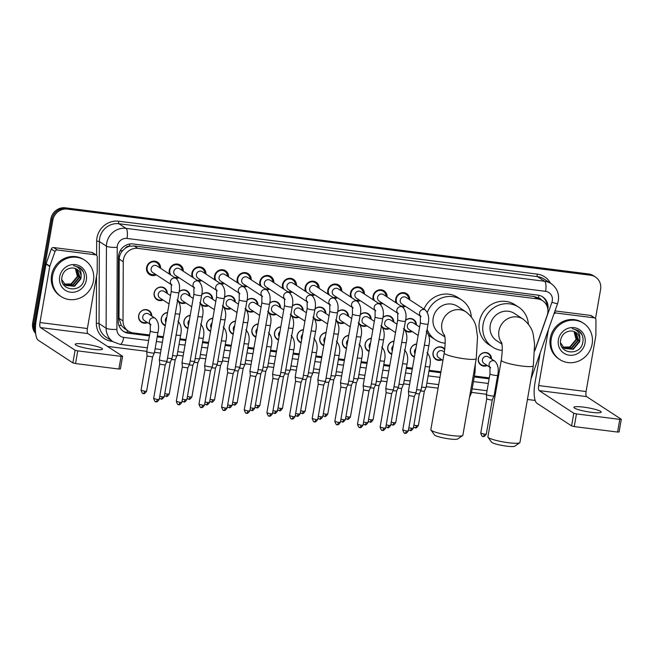 <?xml version="1.0" encoding="UTF-8"?>
<svg xmlns="http://www.w3.org/2000/svg" width="654" height="654" viewBox="0 0 654 654"><rect width="100%" height="100%" fill="white"/><g stroke="black" fill="none" stroke-linecap="round" stroke-linejoin="round"><path stroke-width="0.98" d="M147.559 322.618A6.932 6.515 -56.8 0 1 141.387 322.209A6.932 6.515 -56.8 0 1 138.648 315.571A6.932 6.515 -56.8 0 1 148.981 310.593A6.932 6.515 -56.8 0 1 151.834 316.086M165.266 325.684A6.932 6.515 -56.8 0 1 164.031 325.071A6.932 6.515 -56.8 0 1 161.293 318.433A6.932 6.515 -56.8 0 1 167.571 312.481M187.911 328.545A6.932 6.515 -56.8 0 1 186.684 327.932A6.932 6.515 -56.8 0 1 183.938 321.294A6.932 6.515 -56.8 0 1 190.216 315.342M210.555 331.414A6.932 6.515 -56.8 0 1 209.329 330.793A6.932 6.515 -56.8 0 1 206.582 324.163A6.932 6.515 -56.8 0 1 212.861 318.204M233.2 334.276A6.932 6.515 -56.8 0 1 231.974 333.654A6.932 6.515 -56.8 0 1 229.227 327.025A6.932 6.515 -56.8 0 1 235.505 321.065M255.845 337.137A6.932 6.515 -56.8 0 1 254.619 336.516A6.932 6.515 -56.8 0 1 251.872 329.886A6.932 6.515 -56.8 0 1 258.15 323.926M278.498 339.998A6.932 6.515 -56.8 0 1 277.263 339.377A6.932 6.515 -56.8 0 1 274.517 332.747A6.932 6.515 -56.8 0 1 280.803 326.787M301.142 342.859A6.932 6.515 -56.8 0 1 299.908 342.238A6.932 6.515 -56.8 0 1 297.169 335.608A6.932 6.515 -56.8 0 1 303.448 329.649M323.787 345.721A6.932 6.515 -56.8 0 1 322.553 345.099A6.932 6.515 -56.8 0 1 319.814 338.47A6.932 6.515 -56.8 0 1 326.093 332.51M346.432 348.582A6.932 6.515 -56.8 0 1 345.206 347.961A6.932 6.515 -56.8 0 1 342.459 341.331A6.932 6.515 -56.8 0 1 348.737 335.371M369.077 351.443A6.932 6.515 -56.8 0 1 367.85 350.822A6.932 6.515 -56.8 0 1 365.104 344.192A6.932 6.515 -56.8 0 1 371.382 338.232M391.721 354.304A6.932 6.515 -56.8 0 1 390.495 353.683A6.932 6.515 -56.8 0 1 387.748 347.053A6.932 6.515 -56.8 0 1 394.027 341.102M414.366 357.166A6.932 6.515 -56.8 0 1 413.14 356.544A6.932 6.515 -56.8 0 1 410.393 349.915A6.932 6.515 -56.8 0 1 416.672 343.963M441.957 359.823A6.932 6.515 -56.8 0 1 435.785 359.406A6.932 6.515 -56.8 0 1 433.038 352.776A6.932 6.515 -56.8 0 1 443.379 347.797A6.932 6.515 -56.8 0 1 444.785 349.064M487.246 365.545A6.932 6.515 -56.8 0 1 481.074 365.136A6.932 6.515 -56.8 0 1 478.336 358.498A6.932 6.515 -56.8 0 1 488.669 353.52A6.932 6.515 -56.8 0 1 491.522 359.013M500.874 362.569A6.932 6.515 -56.8 0 1 500.98 361.36A6.932 6.515 -56.8 0 1 501.291 360.182M163.075 300.039A6.932 6.515 -56.8 0 1 156.903 299.63A6.932 6.515 -56.8 0 1 154.156 292.992A6.932 6.515 -56.8 0 1 164.497 288.013A6.932 6.515 -56.8 0 1 167.342 293.507M185.72 302.9A6.932 6.515 -56.8 0 1 179.548 302.491A6.932 6.515 -56.8 0 1 179.032 302.115M208.364 305.761A6.932 6.515 -56.8 0 1 202.192 305.353A6.932 6.515 -56.8 0 1 201.677 304.977M231.009 308.623A6.932 6.515 -56.8 0 1 224.837 308.214A6.932 6.515 -56.8 0 1 224.33 307.838M253.654 311.484A6.932 6.515 -56.8 0 1 247.49 311.075A6.932 6.515 -56.8 0 1 246.975 310.699M276.307 314.345A6.932 6.515 -56.8 0 1 270.135 313.936A6.932 6.515 -56.8 0 1 269.62 313.56M298.952 317.206A6.932 6.515 -56.8 0 1 292.779 316.798A6.932 6.515 -56.8 0 1 292.264 316.422M321.596 320.068A6.932 6.515 -56.8 0 1 315.424 319.659A6.932 6.515 -56.8 0 1 314.909 319.283M344.241 322.929A6.932 6.515 -56.8 0 1 338.069 322.52A6.932 6.515 -56.8 0 1 337.554 322.144M366.886 325.79A6.932 6.515 -56.8 0 1 360.714 325.381A6.932 6.515 -56.8 0 1 360.199 325.005M389.531 328.651A6.932 6.515 -56.8 0 1 383.358 328.243A6.932 6.515 -56.8 0 1 382.852 327.867M412.175 331.513A6.932 6.515 -56.8 0 1 406.011 331.104A6.932 6.515 -56.8 0 1 405.496 330.728M156.355 274.868A7.382 6.932 -56.8 0 1 149.529 274.557A7.382 6.932 -56.8 0 1 146.61 267.502A7.382 6.932 -56.8 0 1 157.606 262.205A7.382 6.932 -56.8 0 1 160.631 268.336M179 277.729A7.382 6.932 -56.8 0 1 176.147 278.481M169.607 274.206A7.382 6.932 -56.8 0 1 169.255 270.364A7.382 6.932 -56.8 0 1 180.251 265.066A7.382 6.932 -56.8 0 1 183.275 271.197M201.645 280.591A7.382 6.932 -56.8 0 1 198.791 281.343M192.251 277.067A7.382 6.932 -56.8 0 1 191.9 273.225A7.382 6.932 -56.8 0 1 202.895 267.927A7.382 6.932 -56.8 0 1 205.92 274.059M224.297 283.452A7.382 6.932 -56.8 0 1 221.436 284.204M214.896 279.928A7.382 6.932 -56.8 0 1 214.545 276.086A7.382 6.932 -56.8 0 1 225.54 270.789A7.382 6.932 -56.8 0 1 228.565 276.92M246.942 286.313A7.382 6.932 -56.8 0 1 244.081 287.065M237.541 282.79A7.382 6.932 -56.8 0 1 237.189 278.947A7.382 6.932 -56.8 0 1 248.185 273.65A7.382 6.932 -56.8 0 1 251.21 279.781M269.587 289.174A7.382 6.932 -56.8 0 1 266.726 289.926M260.186 285.651A7.382 6.932 -56.8 0 1 259.834 281.809A7.382 6.932 -56.8 0 1 270.83 276.511A7.382 6.932 -56.8 0 1 273.854 282.642M292.232 292.036A7.382 6.932 -56.8 0 1 289.379 292.788M282.839 288.512A7.382 6.932 -56.8 0 1 282.487 284.67A7.382 6.932 -56.8 0 1 293.483 279.372A7.382 6.932 -56.8 0 1 296.499 285.504M314.876 294.897A7.382 6.932 -56.8 0 1 312.023 295.657M305.483 291.382A7.382 6.932 -56.8 0 1 305.132 287.531A7.382 6.932 -56.8 0 1 316.127 282.234A7.382 6.932 -56.8 0 1 319.152 288.365M337.521 297.758A7.382 6.932 -56.8 0 1 334.668 298.518M328.128 294.243A7.382 6.932 -56.8 0 1 327.777 290.392A7.382 6.932 -56.8 0 1 338.772 285.103A7.382 6.932 -56.8 0 1 341.797 291.226M360.166 300.619A7.382 6.932 -56.8 0 1 357.313 301.38M350.773 297.104A7.382 6.932 -56.8 0 1 350.421 293.254A7.382 6.932 -56.8 0 1 361.417 287.964A7.382 6.932 -56.8 0 1 364.442 294.096M382.819 303.489A7.382 6.932 -56.8 0 1 379.958 304.241M373.418 299.965A7.382 6.932 -56.8 0 1 373.066 296.123A7.382 6.932 -56.8 0 1 384.062 290.826A7.382 6.932 -56.8 0 1 387.086 296.957M405.464 306.35A7.382 6.932 -56.8 0 1 402.602 307.102M396.062 302.827A7.382 6.932 -56.8 0 1 395.711 298.984A7.382 6.932 -56.8 0 1 406.706 293.687A7.382 6.932 -56.8 0 1 409.731 299.818M534.768 350.503L547.169 315.318A13.006 12.222 123.2 0 0 547.741 313.135A13.006 12.222 123.2 0 0 542.599 300.701A13.006 12.222 123.2 0 0 537.694 298.911L137.929 248.389A13.006 12.222 123.2 0 0 123.254 261.747L123.017 320.901A13.006 12.222 123.2 0 0 128.364 331.112A13.006 12.222 123.2 0 0 133.269 332.911L149.594 334.971M125.225 248.324A13.006 12.222 -56.8 0 1 129.655 246.247L129.435 246.215A4.333 4.071 123.2 0 0 125.225 248.324L122.576 250.744C120.426 253.163 119.306 255.951 119.216 259.107L118.987 318.269L121.325 325.463L124.636 328.676L128.364 331.112M541.357 299.892A4.333 4.071 123.2 0 0 538.438 297.905L538.226 297.872A13.006 12.222 -56.8 0 1 538.871 298.273L542.599 300.701M538.226 297.872L533.958 296.466L134.193 245.953L129.655 246.247M157.344 335.952L163.345 336.712M179.989 338.813L185.989 339.573M202.642 341.674L208.634 342.434M225.287 344.535L231.279 345.296M247.931 347.397L253.924 348.157M270.576 350.266L276.568 351.018M293.221 353.127L299.213 353.879M315.866 355.989L321.866 356.741M338.51 358.85L344.511 359.602M361.163 361.711L367.156 362.463M383.808 364.572L389.8 365.333M406.453 367.434L412.445 368.194M429.098 370.295L440.943 371.791M474.387 376.017L489.282 377.898M497.032 378.879L498.005 379.001M405.562 320.305A6.932 6.515 -56.8 0 1 413.598 319.495A6.932 6.515 -56.8 0 1 416.451 324.989M382.917 317.443A6.932 6.515 -56.8 0 1 390.953 316.634A6.932 6.515 -56.8 0 1 393.806 322.12M360.272 314.582A6.932 6.515 -56.8 0 1 368.308 313.773A6.932 6.515 -56.8 0 1 371.153 319.258M337.627 311.721A6.932 6.515 -56.8 0 1 345.664 310.912A6.932 6.515 -56.8 0 1 348.508 316.397M314.983 308.86A6.932 6.515 -56.8 0 1 323.019 308.05A6.932 6.515 -56.8 0 1 325.864 313.536M292.338 305.998A6.932 6.515 -56.8 0 1 300.366 305.189A6.932 6.515 -56.8 0 1 303.219 310.675M269.693 303.137A6.932 6.515 -56.8 0 1 277.721 302.328A6.932 6.515 -56.8 0 1 280.574 307.813M247.04 300.276A6.932 6.515 -56.8 0 1 255.076 299.467A6.932 6.515 -56.8 0 1 257.929 304.952M224.396 297.415A6.932 6.515 -56.8 0 1 232.432 296.605A6.932 6.515 -56.8 0 1 235.285 302.091M201.751 294.553A6.932 6.515 -56.8 0 1 209.787 293.736A6.932 6.515 -56.8 0 1 212.632 299.23M179.106 291.692A6.932 6.515 -56.8 0 1 187.142 290.875A6.932 6.515 -56.8 0 1 189.987 296.368M35.488 331.455A13.006 12.222 -56.8 0 1 34.687 324.229L52.835 220.243L51.838 219.597A13.006 12.222 -56.8 0 1 66.316 208.463L589.548 274.582A13.006 12.222 -56.8 0 1 594.445 276.38A13.006 12.222 -56.8 0 0 589.548 274.582L66.316 208.463A13.006 12.222 -56.8 0 0 51.838 219.597L33.689 323.583L51.838 219.597L50.849 218.943A13.006 12.222 -56.8 0 1 65.326 207.817L588.551 273.936A13.006 12.222 -56.8 0 1 593.456 275.726L595.442 277.026A13.006 12.222 -56.8 0 1 600.585 289.46L595.508 318.547M35.586 332.812A13.006 12.222 -56.8 0 1 33.689 323.583A13.006 12.222 -56.8 0 0 35.586 332.812M35.659 333.515A13.006 12.222 -56.8 0 1 32.7 322.929L50.849 218.943M547.856 309.424A13.006 12.222 123.2 0 0 547.872 309.342A13.006 12.222 123.2 0 0 542.73 296.908A13.006 12.222 123.2 0 0 537.825 295.109L133.146 243.967A13.006 12.222 123.2 0 0 118.472 257.324L118.219 321.237A13.006 12.222 123.2 0 0 123.565 331.447A13.006 12.222 123.2 0 0 128.47 333.238L149.439 335.886M542.223 296.589A13.006 12.222 -56.8 0 1 547.079 306.252M52.835 220.243A13.006 12.222 -56.8 0 1 67.313 209.108L590.537 275.236A13.006 12.222 -56.8 0 1 595.442 277.026M535.168 400.436L527.443 399.463M495.143 395.376L494.179 395.261M486.429 394.28L471.534 392.392M438.082 388.165L426.236 386.669M409.584 384.568L403.592 383.808M386.939 381.707L380.947 380.947M364.294 378.846L358.302 378.086M341.65 375.985L335.657 375.224M319.005 373.123L313.013 372.363M296.36 370.262L290.368 369.502M273.715 367.393L267.715 366.641M251.062 364.531L245.07 363.779M228.418 361.67L222.425 360.918M205.773 358.809L199.781 358.057M183.128 355.948L177.136 355.196M160.483 353.086L154.491 352.334M146.741 351.353L107.493 346.391M157.189 336.867L163.181 337.627M179.834 339.728L185.826 340.489M202.478 342.59L208.471 343.35M225.123 345.451L231.115 346.211M247.768 348.32L253.768 349.072M270.413 351.182L276.413 351.934M293.066 354.043L299.058 354.795M315.71 356.904L321.703 357.656M338.355 359.765L344.347 360.517M361 362.627L366.992 363.387M383.645 365.488L389.637 366.248M406.289 368.349L412.29 369.109M428.934 371.21L440.78 372.706M474.232 376.933L489.127 378.813M496.876 379.794L497.841 379.917M149.529 335.379L127.473 332.592A13.006 12.222 -56.8 0 1 123.075 331.104M497.931 379.41L496.966 379.287M489.217 378.306L474.322 376.426M440.87 372.191L429.024 370.695M412.372 368.594L406.379 367.834M389.727 365.733L383.734 364.973M367.082 362.872L361.09 362.112M344.437 360.011L338.445 359.25M321.793 357.149L315.8 356.389M299.148 354.288L293.156 353.528M276.503 351.427L270.503 350.667M253.85 348.566L247.858 347.805M231.205 345.696L225.213 344.944M208.561 342.835L202.568 342.083M185.916 339.974L179.924 339.222M163.271 337.112L157.279 336.36M551.265 338.854A21.672 20.372 -56.8 0 1 583.564 323.297A21.672 20.372 -56.8 0 1 592.14 344.02A21.672 20.372 -56.8 0 1 559.84 359.586A21.672 20.372 -56.8 0 1 551.265 338.854M559.84 359.586L558.851 358.932A21.672 20.372 -56.8 0 1 550.267 338.208A21.672 20.372 -56.8 0 1 582.575 322.651L583.564 323.297M585.028 343.121A14.135 13.284 -56.8 0 1 569.299 355.22A14.135 13.284 -56.8 0 1 558.377 339.753A14.135 13.284 -56.8 0 1 574.106 327.662A14.135 13.284 -56.8 0 1 585.028 343.121M560.74 339.508C557.388 354.051 580.539 356.683 582.747 342.557C583.548 338.747 582.82 335.388 580.58 332.461L578.308 330.491L572.168 328.635C577.727 329.902 580.278 333.466 579.82 339.336A9.794 9.205 -56.8 0 0 575.822 332.428A9.794 9.205 -56.8 0 0 569.896 331.071C565.105 331.782 562.056 334.595 560.74 339.508M564.337 348.329L572.92 349.015L579.24 341.494L575.733 332.371M560.56 342.819L564.533 348.459L573.313 349.277L579.64 341.756L579.82 339.336M563.593 347.756L571.343 347.985L577.67 340.464L574.899 331.905M563.773 347.903L571.735 348.247L578.062 340.726L575.111 332.011M562.898 347.094L569.765 346.955L576.092 339.434L574.008 331.521M563.069 347.266L570.157 347.217L576.485 339.696L574.237 331.611M582.101 334.979L578.226 330.442M591.518 412.322A13.873 1.978 9.9 0 0 601.214 412.11A13.873 1.978 9.9 0 0 583.572 407.131A13.873 1.978 9.9 0 0 573.885 407.344A13.873 1.978 9.9 0 0 591.518 412.322M554.592 312.072L556.023 313.013L594.249 317.844L590.521 315.408A2.166 2.036 -56.8 0 1 591.339 315.71L595.066 318.146A2.166 2.036 123.2 0 0 594.249 317.844M555.001 310.92L590.521 315.408M540.237 352.776L534.939 383.13A17.339 5.395 -82.8 0 0 536.95 403.281L571.58 425.918L573.795 413.238L539.166 390.601A4.333 1.349 97.2 0 1 538.667 385.558L548.436 329.526M618.995 431.91L617.572 432.057L619.788 419.377L621.21 419.23L586.589 396.594A4.333 1.349 97.2 0 1 586.082 391.55L595.859 335.518A2.166 2.036 123.2 0 0 595.892 335.15L595.957 319.847A2.166 2.036 123.2 0 0 595.066 318.146M573.795 413.238L576.452 413.9L574.245 426.588L617.572 432.057M574.245 426.588L571.58 425.918M576.452 413.9L619.788 419.377M556.023 313.013A2.166 2.036 123.2 0 0 553.84 314.198M52.565 275.833A21.672 20.372 -56.8 0 1 84.865 260.276A21.672 20.372 -56.8 0 1 93.44 280.999A21.672 20.372 -56.8 0 1 61.141 296.564A21.672 20.372 -56.8 0 1 52.565 275.833M61.141 296.564L60.143 295.91A21.672 20.372 -56.8 0 1 51.568 275.187A21.672 20.372 -56.8 0 1 83.867 259.63L84.865 260.276M86.328 280.1A14.135 13.284 -56.8 0 1 70.599 292.199A14.135 13.284 -56.8 0 1 59.678 276.732A14.135 13.284 -56.8 0 1 75.406 264.641A14.135 13.284 -56.8 0 1 86.328 280.1M62.04 276.487C58.688 291.03 81.84 293.662 84.047 279.536C84.84 275.726 84.121 272.366 81.881 269.44L79.608 267.47L73.461 265.614C79.028 266.881 81.578 270.445 81.121 276.315A9.794 9.205 -56.8 0 0 77.123 269.407A9.794 9.205 -56.8 0 0 71.196 268.05C66.406 268.761 63.356 271.573 62.04 276.487M65.637 285.308L74.221 285.994L80.54 278.473L77.033 269.35M61.86 279.798L65.833 285.438L74.613 286.256L80.941 278.735L81.121 276.315M64.893 284.735L72.643 284.964L78.971 277.443L76.199 268.884M65.073 284.882L73.035 285.226L79.363 277.705L76.412 268.99M64.198 284.073L71.065 283.934L77.393 276.413L75.308 268.5M64.362 284.245L71.458 284.188L77.785 276.675L75.537 268.59M83.401 271.958L79.526 267.421M519.709 442.783L514.755 446.183A11.919 1.7 -170.1 0 1 506.588 446.151A11.919 1.7 -170.1 0 1 491.514 442.129L488.007 437.256A16.26 2.314 9.9 0 0 508.567 442.733A16.26 2.314 9.9 0 0 519.709 442.783A16.26 2.314 9.9 0 0 519.93 442.488L533.312 365.807A16.26 2.314 -170.1 0 1 521.949 366.052A16.26 2.314 -170.1 0 1 501.283 360.215L487.9 436.897A16.26 2.314 9.9 0 0 488.007 437.256M501.732 342.958A16.26 15.279 123.2 0 1 498.953 330.842A16.26 15.279 123.2 0 1 517.044 316.928A16.26 15.279 123.2 0 1 523.175 319.177L514.485 313.495A16.26 15.279 123.2 0 0 490.263 325.161A16.26 15.279 123.2 0 0 496.697 340.709L501.937 344.135M502.247 350.43A23.846 22.408 -56.8 0 1 492.544 347.053A23.846 22.408 -56.8 0 1 483.11 324.261A23.846 22.408 -56.8 0 1 518.638 307.143A23.846 22.408 -56.8 0 1 528.375 324.073M492.544 347.053L488.824 344.625A23.846 22.408 -56.8 0 1 479.39 321.825A23.846 22.408 -56.8 0 1 514.919 304.707L518.638 307.143M462.64 435.572L457.694 438.973A11.919 1.7 -170.1 0 1 449.527 438.94A11.919 1.7 -170.1 0 1 434.452 434.918L430.945 430.046A16.26 2.314 9.9 0 0 451.505 435.523A16.26 2.314 9.9 0 0 462.64 435.572A16.26 2.314 9.9 0 0 462.869 435.278L476.251 358.596A16.26 2.314 -170.1 0 1 464.888 358.842A16.26 2.314 -170.1 0 1 444.221 353.005L430.839 429.686A16.26 2.314 9.9 0 0 430.945 430.046M444.663 335.747A16.26 15.279 123.2 0 1 441.883 323.632A16.26 15.279 123.2 0 1 459.983 309.718A16.26 15.279 123.2 0 1 466.114 311.966L457.424 306.285A16.26 15.279 123.2 0 0 433.201 317.95A16.26 15.279 123.2 0 0 439.627 333.499L444.867 336.924M427.348 312.35A23.846 22.408 -56.8 0 1 461.577 299.933A23.846 22.408 -56.8 0 1 471.313 316.863M423.956 309.113A23.846 22.408 -56.8 0 1 457.849 297.496L461.577 299.933M445.186 343.219A23.846 22.408 -56.8 0 1 435.482 339.843A23.846 22.408 -56.8 0 1 427.144 329.363M435.482 339.843L431.754 337.415A23.846 22.408 -56.8 0 1 428.697 334.979M408.652 299.107A6.499 6.107 123.2 0 0 396.291 298.927A6.499 6.107 123.2 0 0 397.305 303.636M421.086 316.561L420.367 315.841L420.383 322.7A3.899 0.556 -170.1 0 0 425.108 324.073A3.899 0.556 -170.1 0 0 425.345 324.106A3.899 0.556 -170.1 0 0 428.068 324.049C429.416 318.073 428.517 313.405 425.353 310.029L406.044 297.406A3.899 3.662 123.2 0 0 400.232 300.211A3.899 3.662 123.2 0 0 401.777 303.938L420.473 316.16M428.068 324.049L416.124 392.482A3.899 0.556 -170.1 0 1 416.124 392.498A3.899 0.556 -170.1 0 1 413.402 392.539A3.899 0.556 -170.1 0 1 408.603 391.345A3.899 0.556 -170.1 0 1 408.439 391.157A3.899 0.556 -170.1 0 1 408.439 391.141L420.383 322.7M406.347 430.978L408.317 430.929L414.317 396.528L408.766 395.556L402.766 429.964C404.867 435.662 404.981 432.18 405.186 433.242A2.82 0.875 -82.8 0 0 406.347 430.978L402.766 429.964M400.869 305.966A6.499 6.107 123.2 0 0 404.376 305.639M386.007 296.246A6.499 6.107 123.2 0 0 373.647 296.058A6.499 6.107 123.2 0 0 374.66 300.775M398.441 313.699L397.722 312.972L397.738 319.839A3.899 0.556 -170.1 0 0 402.463 321.212A3.899 0.556 -170.1 0 0 402.701 321.245A3.899 0.556 -170.1 0 0 405.423 321.188C406.772 315.212 405.872 310.544 402.709 307.167L383.399 294.545A3.899 3.662 123.2 0 0 377.587 297.349A3.899 3.662 123.2 0 0 379.132 301.077L397.828 313.299M405.423 321.188L393.479 389.62A3.899 0.556 -170.1 0 1 393.479 389.637A3.899 0.556 -170.1 0 1 390.757 389.678A3.899 0.556 -170.1 0 1 385.958 388.484A3.899 0.556 -170.1 0 1 385.795 388.296A3.899 0.556 -170.1 0 1 385.795 388.28L397.738 319.839M383.702 428.117L385.672 428.068L391.672 393.667L386.122 392.694L380.121 427.103C382.222 432.801 382.337 429.318 382.541 430.381A2.82 0.875 -82.8 0 0 383.702 428.117L380.121 427.103M378.225 303.104A6.499 6.107 123.2 0 0 381.732 302.777M363.354 293.384A6.499 6.107 123.2 0 0 351.002 293.196A6.499 6.107 123.2 0 0 352.016 297.913M375.797 310.838L375.077 310.11L375.094 316.977A3.899 0.556 -170.1 0 0 379.819 318.351A3.899 0.556 -170.1 0 0 380.056 318.384A3.899 0.556 -170.1 0 0 382.778 318.318C384.127 312.35 383.219 307.674 380.064 304.306L360.755 291.684A3.899 3.662 123.2 0 0 354.942 294.48A3.899 3.662 123.2 0 0 356.487 298.216L375.183 310.437M382.778 318.318L370.834 386.759A3.899 0.556 -170.1 0 1 370.826 386.776A3.899 0.556 -170.1 0 1 368.112 386.816A3.899 0.556 -170.1 0 1 363.313 385.623A3.899 0.556 -170.1 0 1 363.15 385.435A3.899 0.556 -170.1 0 1 363.15 385.419L375.094 316.977M359.774 427.471A2.82 0.875 -82.8 0 0 359.896 427.52A2.82 0.875 -82.8 0 0 361.057 425.247L363.027 425.206L369.028 390.814L363.599 389.98L363.15 385.435M355.572 300.243A6.499 6.107 123.2 0 0 359.087 299.916M340.709 290.523A6.499 6.107 123.2 0 0 328.357 290.335A6.499 6.107 123.2 0 0 329.371 295.052M353.152 307.977L352.432 307.249L352.449 314.116A3.899 0.556 -170.1 0 0 357.174 315.49A3.899 0.556 -170.1 0 0 357.411 315.522A3.899 0.556 -170.1 0 0 360.133 315.457C361.482 309.489 360.575 304.813 357.419 301.445L338.11 288.823A3.899 3.662 123.2 0 0 332.297 291.619A3.899 3.662 123.2 0 0 333.842 295.355L352.539 307.576M360.133 315.457L348.19 383.898A3.899 0.556 -170.1 0 1 348.181 383.914A3.899 0.556 -170.1 0 1 345.459 383.955A3.899 0.556 -170.1 0 1 340.669 382.762A3.899 0.556 -170.1 0 1 340.505 382.574A3.899 0.556 -170.1 0 1 340.505 382.557L352.449 314.116M337.121 424.609A2.82 0.875 -82.8 0 0 337.251 424.659A2.82 0.875 -82.8 0 0 338.412 422.386L340.382 422.345L346.383 387.953L340.955 387.119L340.505 382.574M332.927 297.382A6.499 6.107 123.2 0 0 336.442 297.055M318.065 287.662A6.499 6.107 123.2 0 0 305.704 287.474A6.499 6.107 123.2 0 0 306.726 292.191M330.499 305.116L329.788 304.388L329.804 311.255A3.899 0.556 -170.1 0 0 334.529 312.628A3.899 0.556 -170.1 0 0 334.758 312.661A3.899 0.556 -170.1 0 0 337.489 312.596C338.837 306.628 337.93 301.952 334.774 298.584L315.465 285.962A3.899 3.662 123.2 0 0 309.653 288.757A3.899 3.662 123.2 0 0 311.19 292.493L329.886 304.715M337.489 312.596L325.545 381.037A3.899 0.556 -170.1 0 1 325.537 381.053A3.899 0.556 -170.1 0 1 322.814 381.094A3.899 0.556 -170.1 0 1 318.024 379.9A3.899 0.556 -170.1 0 1 317.852 379.712A3.899 0.556 -170.1 0 1 317.86 379.696L329.804 311.255M314.476 421.748A2.82 0.875 -82.8 0 0 314.607 421.797A2.82 0.875 -82.8 0 0 315.768 419.525L317.73 419.484L323.738 385.092L318.302 384.258L317.852 379.712M310.282 294.521A6.499 6.107 123.2 0 0 313.797 294.194M295.42 284.801A6.499 6.107 123.2 0 0 283.059 284.613A6.499 6.107 123.2 0 0 284.073 289.33M307.854 302.254L307.143 301.527L307.151 308.394A3.899 0.556 -170.1 0 0 311.884 309.767A3.899 0.556 -170.1 0 0 312.113 309.8A3.899 0.556 -170.1 0 0 314.844 309.734C316.193 303.767 315.285 299.091 312.13 295.722L292.82 283.1A3.899 3.662 123.2 0 0 287 285.896A3.899 3.662 123.2 0 0 288.545 289.632L307.241 301.854M314.844 309.734L302.9 378.175A3.899 0.556 -170.1 0 1 302.892 378.192A3.899 0.556 -170.1 0 1 300.17 378.233A3.899 0.556 -170.1 0 1 295.379 377.039A3.899 0.556 -170.1 0 1 295.207 376.851A3.899 0.556 -170.1 0 1 295.207 376.835L307.151 308.394M291.831 418.887A2.82 0.875 -82.8 0 0 291.962 418.936A2.82 0.875 -82.8 0 0 293.115 416.663L295.085 416.623L301.093 382.222L295.657 381.396L295.207 376.851M287.637 291.659A6.499 6.107 123.2 0 0 291.153 291.332M272.775 281.939A6.499 6.107 123.2 0 0 260.415 281.751A6.499 6.107 123.2 0 0 261.428 286.468M285.209 299.393L284.49 298.665L284.506 305.532A3.899 0.556 -170.1 0 0 289.24 306.906A3.899 0.556 -170.1 0 0 289.469 306.93A3.899 0.556 -170.1 0 0 292.199 306.873C293.548 300.905 292.64 296.229 289.485 292.861L270.176 280.239A3.899 3.662 123.2 0 0 264.355 283.035A3.899 3.662 123.2 0 0 265.9 286.763L284.596 298.992M292.199 306.873L280.255 375.314A3.899 0.556 -170.1 0 1 280.247 375.331A3.899 0.556 -170.1 0 1 277.525 375.371A3.899 0.556 -170.1 0 1 272.726 374.178A3.899 0.556 -170.1 0 1 272.563 373.99A3.899 0.556 -170.1 0 1 272.563 373.974L284.506 305.532M269.186 416.026A2.82 0.875 -82.8 0 0 269.309 416.075A2.82 0.875 -82.8 0 0 270.47 413.802L272.44 413.761L278.449 379.361L273.012 378.535L272.563 373.99M264.993 288.79A6.499 6.107 123.2 0 0 268.5 288.471M250.13 279.078A6.499 6.107 123.2 0 0 237.77 278.89A6.499 6.107 123.2 0 0 238.784 283.607M262.565 296.532L261.845 295.804L261.862 302.671A3.899 0.556 -170.1 0 0 266.587 304.045A3.899 0.556 -170.1 0 0 266.824 304.069A3.899 0.556 -170.1 0 0 269.554 304.012C270.895 298.044 269.996 293.368 266.832 290L247.523 277.378A3.899 3.662 123.2 0 0 241.71 280.174A3.899 3.662 123.2 0 0 243.255 283.901L261.952 296.131M269.554 304.012L257.602 372.453A3.899 0.556 -170.1 0 1 257.602 372.469A3.899 0.556 -170.1 0 1 254.88 372.51A3.899 0.556 -170.1 0 1 250.081 371.317A3.899 0.556 -170.1 0 1 249.918 371.129A3.899 0.556 -170.1 0 1 249.918 371.104L261.862 302.671M246.542 413.164A2.82 0.875 -82.8 0 0 246.664 413.214A2.82 0.875 -82.8 0 0 247.825 410.941L249.795 410.9L255.796 376.508L250.368 375.674L249.918 371.129M242.348 285.929A6.499 6.107 123.2 0 0 245.855 285.61M227.486 276.217A6.499 6.107 123.2 0 0 215.125 276.029A6.499 6.107 123.2 0 0 216.139 280.746M239.92 293.671L239.201 292.943L239.217 299.81A3.899 0.556 -170.1 0 0 243.942 301.183A3.899 0.556 -170.1 0 0 244.179 301.208A3.899 0.556 -170.1 0 0 246.901 301.151C248.25 295.175 247.351 290.507 244.187 287.139L224.878 274.508A3.899 3.662 123.2 0 0 219.065 277.312A3.899 3.662 123.2 0 0 220.611 281.04L239.307 293.27M246.901 301.151L234.958 369.592A3.899 0.556 -170.1 0 1 234.958 369.608A3.899 0.556 -170.1 0 1 232.235 369.649A3.899 0.556 -170.1 0 1 227.437 368.455A3.899 0.556 -170.1 0 1 227.273 368.267A3.899 0.556 -170.1 0 1 227.273 368.243L239.217 299.81M223.897 410.303A2.82 0.875 -82.8 0 0 224.02 410.352A2.82 0.875 -82.8 0 0 225.18 408.08L227.151 408.039L233.151 373.647L227.723 372.805L227.273 368.267M219.703 283.068A6.499 6.107 123.2 0 0 223.21 282.741M204.833 273.356A6.499 6.107 123.2 0 0 192.48 273.168A6.499 6.107 123.2 0 0 193.494 277.876M217.275 290.809L216.556 290.082L216.572 296.949A3.899 0.556 -170.1 0 0 221.297 298.322A3.899 0.556 -170.1 0 0 221.534 298.347A3.899 0.556 -170.1 0 0 224.257 298.289C225.605 292.313 224.698 287.646 221.542 284.277L202.233 271.647A3.899 3.662 123.2 0 0 196.421 274.451A3.899 3.662 123.2 0 0 197.966 278.179L216.662 290.409M224.257 298.289L212.313 366.722A3.899 0.556 -170.1 0 1 212.305 366.747A3.899 0.556 -170.1 0 1 209.591 366.788A3.899 0.556 -170.1 0 1 204.792 365.594A3.899 0.556 -170.1 0 1 204.628 365.406A3.899 0.556 -170.1 0 1 204.628 365.382L216.572 296.949M201.252 407.442A2.82 0.875 -82.8 0 0 201.375 407.483A2.82 0.875 -82.8 0 0 202.536 405.218L204.506 405.178L210.506 370.777L205.078 369.943L204.628 365.406M197.05 280.206A6.499 6.107 123.2 0 0 200.565 279.879M182.188 270.486A6.499 6.107 123.2 0 0 169.836 270.306A6.499 6.107 123.2 0 0 170.849 275.015M194.63 287.948L193.911 287.22L193.927 294.087A3.899 0.556 -170.1 0 0 198.653 295.453A3.899 0.556 -170.1 0 0 198.89 295.485A3.899 0.556 -170.1 0 0 201.612 295.428C202.961 289.452 202.053 284.784 198.898 281.416L179.588 268.786A3.899 3.662 123.2 0 0 173.776 271.59A3.899 3.662 123.2 0 0 175.321 275.318L194.017 287.547M201.612 295.428L189.668 363.861A3.899 0.556 -170.1 0 1 189.66 363.886A3.899 0.556 -170.1 0 1 186.938 363.926A3.899 0.556 -170.1 0 1 182.147 362.725A3.899 0.556 -170.1 0 1 181.984 362.545A3.899 0.556 -170.1 0 1 181.984 362.52L193.927 294.087M178.599 404.581A2.82 0.875 -82.8 0 0 178.73 404.622A2.82 0.875 -82.8 0 0 179.891 402.357L181.861 402.316L187.862 367.916L182.433 367.082L181.984 362.545M174.405 277.345A6.499 6.107 123.2 0 0 177.921 277.018M159.543 267.625A6.499 6.107 123.2 0 0 147.183 267.445A6.499 6.107 123.2 0 0 155.276 274.157M171.977 285.087L171.266 284.359L171.283 291.226A3.899 0.556 -170.1 0 0 176.008 292.591A3.899 0.556 -170.1 0 0 176.237 292.624A3.899 0.556 -170.1 0 0 178.967 292.567C180.316 286.591 179.409 281.923 176.253 278.555L156.944 265.925A3.899 3.662 123.2 0 0 151.131 268.729A3.899 3.662 123.2 0 0 152.668 272.456L171.364 284.686M178.967 292.567L167.023 361A3.899 0.556 -170.1 0 1 167.015 361.024A3.899 0.556 -170.1 0 1 164.293 361.065A3.899 0.556 -170.1 0 1 159.502 359.863A3.899 0.556 -170.1 0 1 159.331 359.684A3.899 0.556 -170.1 0 1 159.339 359.659L171.283 291.226M155.954 401.711A2.82 0.875 -82.8 0 0 156.085 401.76A2.82 0.875 -82.8 0 0 157.246 399.496L159.208 399.455L165.217 365.055L159.78 364.221L159.331 359.684M415.781 324.548A6.499 6.107 123.2 0 0 405.537 320.501M419.623 327.057L413.181 322.847A3.899 3.662 123.2 0 0 407.368 325.651A3.899 3.662 123.2 0 0 408.905 329.379L418.159 335.428M424.389 345.132A3.899 0.556 -170.1 0 0 425.942 345.394A3.899 0.556 -170.1 0 0 426.171 345.426A3.899 0.556 -170.1 0 0 428.901 345.361L421.143 389.792A3.899 0.556 -170.1 0 1 421.143 389.809A3.899 0.556 -170.1 0 1 418.421 389.849A3.899 0.556 -170.1 0 1 416.639 389.563M410.083 430.504A2.82 0.875 -82.8 0 0 410.205 430.553A2.82 0.875 -82.8 0 0 411.366 428.28L413.336 428.239L419.337 393.847L415.642 393.577M404.131 328.594A6.499 6.107 123.2 0 0 411.513 331.079M393.136 321.686A6.499 6.107 123.2 0 0 382.892 317.64M396.978 324.196L390.536 319.986A3.899 3.662 123.2 0 0 384.716 322.79A3.899 3.662 123.2 0 0 386.261 326.518L395.515 332.567M401.744 342.271A3.899 0.556 -170.1 0 0 403.297 342.533A3.899 0.556 -170.1 0 0 403.526 342.565A3.899 0.556 -170.1 0 0 406.257 342.5L398.499 386.931A3.899 0.556 -170.1 0 1 398.49 386.947A3.899 0.556 -170.1 0 1 395.776 386.988A3.899 0.556 -170.1 0 1 393.994 386.702M387.438 427.642A2.82 0.875 -82.8 0 0 387.56 427.691A2.82 0.875 -82.8 0 0 388.721 425.419L390.691 425.378L396.692 390.986L392.997 390.716M381.486 325.733A6.499 6.107 123.2 0 0 388.868 328.218M370.491 318.825A6.499 6.107 123.2 0 0 360.248 314.778M374.333 321.335L367.891 317.125A3.899 3.662 123.2 0 0 362.071 319.92A3.899 3.662 123.2 0 0 363.616 323.656L372.87 329.706M379.099 339.41A3.899 0.556 -170.1 0 0 380.644 339.671A3.899 0.556 -170.1 0 0 380.881 339.704A3.899 0.556 -170.1 0 0 383.612 339.639L375.854 384.07A3.899 0.556 -170.1 0 1 375.846 384.086A3.899 0.556 -170.1 0 1 373.132 384.127A3.899 0.556 -170.1 0 1 371.349 383.841M364.785 424.781A2.82 0.875 -82.8 0 0 364.916 424.83A2.82 0.875 -82.8 0 0 366.077 422.558L368.047 422.517L374.047 388.124L370.352 387.847M358.842 322.872A6.499 6.107 123.2 0 0 366.224 325.357M347.846 315.964A6.499 6.107 123.2 0 0 337.603 311.917M351.688 318.473L345.238 314.263A3.899 3.662 123.2 0 0 339.426 317.059A3.899 3.662 123.2 0 0 340.971 320.795L350.225 326.845M356.455 336.548A3.899 0.556 -170.1 0 0 358 336.81A3.899 0.556 -170.1 0 0 358.237 336.835A3.899 0.556 -170.1 0 0 360.959 336.777L353.209 381.208A3.899 0.556 -170.1 0 1 353.201 381.225A3.899 0.556 -170.1 0 1 350.479 381.266A3.899 0.556 -170.1 0 1 348.696 380.98M342.14 421.92A2.82 0.875 -82.8 0 0 342.271 421.969A2.82 0.875 -82.8 0 0 343.432 419.696L345.394 419.655L351.402 385.263L347.707 384.985M336.197 320.01A6.499 6.107 123.2 0 0 343.571 322.496M325.202 313.103A6.499 6.107 123.2 0 0 314.95 309.056M329.044 315.612L322.594 311.402A3.899 3.662 123.2 0 0 316.781 314.198A3.899 3.662 123.2 0 0 318.326 317.934L327.58 323.983M333.81 333.687A3.899 0.556 -170.1 0 0 335.355 333.949A3.899 0.556 -170.1 0 0 335.592 333.973A3.899 0.556 -170.1 0 0 338.314 333.916L330.564 378.347A3.899 0.556 -170.1 0 1 330.556 378.364A3.899 0.556 -170.1 0 1 327.834 378.404A3.899 0.556 -170.1 0 1 326.052 378.118M319.495 419.059A2.82 0.875 -82.8 0 0 319.626 419.108A2.82 0.875 -82.8 0 0 320.779 416.835L322.749 416.794L328.758 382.394L325.063 382.124M313.552 317.149A6.499 6.107 123.2 0 0 320.926 319.634M302.549 310.241A6.499 6.107 123.2 0 0 292.305 306.186M306.391 312.751L299.949 308.541A3.899 3.662 123.2 0 0 294.137 311.337A3.899 3.662 123.2 0 0 295.682 315.073L304.936 321.122M311.165 330.826A3.899 0.556 -170.1 0 0 312.71 331.087A3.899 0.556 -170.1 0 0 312.947 331.112A3.899 0.556 -170.1 0 0 315.669 331.055L307.92 375.486A3.899 0.556 -170.1 0 1 307.911 375.502A3.899 0.556 -170.1 0 1 305.189 375.543A3.899 0.556 -170.1 0 1 303.407 375.249M296.851 416.197A2.82 0.875 -82.8 0 0 296.973 416.246A2.82 0.875 -82.8 0 0 298.134 413.974L300.104 413.933L306.113 379.533L302.41 379.263M290.899 314.288A6.499 6.107 123.2 0 0 298.281 316.773M279.904 307.38A6.499 6.107 123.2 0 0 269.661 303.325M283.746 309.89L277.304 305.68A3.899 3.662 123.2 0 0 271.492 308.475A3.899 3.662 123.2 0 0 273.037 312.211L282.291 318.261M288.512 327.965A3.899 0.556 -170.1 0 0 290.065 328.226A3.899 0.556 -170.1 0 0 290.294 328.251A3.899 0.556 -170.1 0 0 293.025 328.194L285.267 372.617A3.899 0.556 -170.1 0 1 285.267 372.641A3.899 0.556 -170.1 0 1 282.544 372.682A3.899 0.556 -170.1 0 1 280.762 372.388M274.206 413.336A2.82 0.875 -82.8 0 0 274.328 413.377A2.82 0.875 -82.8 0 0 275.489 411.113L277.459 411.072L283.468 376.671L279.765 376.402M268.254 311.427A6.499 6.107 123.2 0 0 275.636 313.912M257.259 304.519A6.499 6.107 123.2 0 0 247.016 300.464M261.101 307.028L254.659 302.818A3.899 3.662 123.2 0 0 248.847 305.614A3.899 3.662 123.2 0 0 250.384 309.342L259.646 315.4M265.867 325.103A3.899 0.556 -170.1 0 0 267.421 325.357A3.899 0.556 -170.1 0 0 267.649 325.39A3.899 0.556 -170.1 0 0 270.38 325.332L262.622 369.755A3.899 0.556 -170.1 0 1 262.622 369.78A3.899 0.556 -170.1 0 1 259.9 369.821A3.899 0.556 -170.1 0 1 258.117 369.526M251.561 410.475A2.82 0.875 -82.8 0 0 251.684 410.516A2.82 0.875 -82.8 0 0 252.845 408.251L254.815 408.21L260.815 373.81L257.12 373.54M245.61 308.565A6.499 6.107 123.2 0 0 252.992 311.051M234.614 301.658A6.499 6.107 123.2 0 0 224.371 297.603M238.457 304.167L232.015 299.949A3.899 3.662 123.2 0 0 226.194 302.753A3.899 3.662 123.2 0 0 227.739 306.481L236.993 312.538M243.223 322.242A3.899 0.556 -170.1 0 0 244.776 322.496A3.899 0.556 -170.1 0 0 245.005 322.528A3.899 0.556 -170.1 0 0 247.735 322.471L239.977 366.894A3.899 0.556 -170.1 0 1 239.969 366.919A3.899 0.556 -170.1 0 1 237.255 366.959A3.899 0.556 -170.1 0 1 235.473 366.665M228.916 407.606A2.82 0.875 -82.8 0 0 229.039 407.655A2.82 0.875 -82.8 0 0 230.2 405.39L232.17 405.349L238.17 370.949L234.475 370.679M222.965 305.704A6.499 6.107 123.2 0 0 230.347 308.189M211.97 298.796A6.499 6.107 123.2 0 0 201.726 294.741M215.812 301.306L209.37 297.088A3.899 3.662 123.2 0 0 203.549 299.892A3.899 3.662 123.2 0 0 205.094 303.619L214.349 309.677M220.578 319.381A3.899 0.556 -170.1 0 0 222.123 319.634A3.899 0.556 -170.1 0 0 222.36 319.667A3.899 0.556 -170.1 0 0 225.09 319.61L217.332 364.033A3.899 0.556 -170.1 0 1 217.324 364.057A3.899 0.556 -170.1 0 1 214.61 364.098A3.899 0.556 -170.1 0 1 212.828 363.804M206.263 404.744A2.82 0.875 -82.8 0 0 206.394 404.793A2.82 0.875 -82.8 0 0 207.555 402.529L209.525 402.488L215.526 368.088L211.831 367.818M200.32 302.843A6.499 6.107 123.2 0 0 207.702 305.32M189.325 295.927A6.499 6.107 123.2 0 0 179.082 291.88M193.167 298.445L186.717 294.226A3.899 3.662 123.2 0 0 180.905 297.03A3.899 3.662 123.2 0 0 182.45 300.758L191.704 306.808M197.933 316.52A3.899 0.556 -170.1 0 0 199.478 316.773A3.899 0.556 -170.1 0 0 199.715 316.806A3.899 0.556 -170.1 0 0 202.438 316.749L194.688 361.172A3.899 0.556 -170.1 0 1 194.679 361.196A3.899 0.556 -170.1 0 1 191.957 361.229A3.899 0.556 -170.1 0 1 190.175 360.943M183.619 401.883A2.82 0.875 -82.8 0 0 183.749 401.932A2.82 0.875 -82.8 0 0 184.91 399.668L186.872 399.627L192.881 365.226L189.186 364.957M177.675 299.982A6.499 6.107 123.2 0 0 185.049 302.459M166.68 293.066A6.499 6.107 123.2 0 0 154.319 292.886A6.499 6.107 123.2 0 0 162.405 299.597M170.522 295.583L164.072 291.365A3.899 3.662 123.2 0 0 158.26 294.169A3.899 3.662 123.2 0 0 159.805 297.897L169.059 303.947M175.288 313.658A3.899 0.556 -170.1 0 0 176.833 313.912A3.899 0.556 -170.1 0 0 177.071 313.945A3.899 0.556 -170.1 0 0 179.793 313.887L172.043 358.31A3.899 0.556 -170.1 0 1 172.035 358.327A3.899 0.556 -170.1 0 1 169.312 358.367A3.899 0.556 -170.1 0 1 167.53 358.081M160.974 399.022A2.82 0.875 -82.8 0 0 161.105 399.071A2.82 0.875 -82.8 0 0 162.257 396.806L164.228 396.757L170.236 362.357L166.541 362.095M92.819 349.301A13.873 1.978 9.9 0 0 102.514 349.089A13.873 1.978 9.9 0 0 84.873 344.11A13.873 1.978 9.9 0 0 75.177 344.323A13.873 1.978 9.9 0 0 92.819 349.301M57.323 249.992A2.166 2.036 123.2 0 0 55.01 251.488L49.835 266.145A2.166 2.036 123.2 0 0 49.745 266.505L46.017 264.069A2.166 2.036 -56.8 0 1 46.115 263.709L51.282 249.051A2.166 2.036 -56.8 0 1 53.603 247.555L57.323 249.992L95.549 254.823L91.822 252.387A2.166 2.036 -56.8 0 1 92.639 252.689L96.367 255.125A2.166 2.036 123.2 0 0 95.549 254.823M53.603 247.555L91.822 252.387M46.017 264.069L36.24 320.108A17.339 5.395 -82.8 0 0 38.251 340.26L72.88 362.896L75.087 350.217L40.466 327.58A4.333 1.349 97.2 0 1 39.968 322.536L49.745 266.505M120.295 368.889L118.873 369.036L121.088 356.356L122.511 356.209L87.881 333.573A4.333 1.349 97.2 0 1 87.383 328.529L97.16 272.497A2.166 2.036 123.2 0 0 97.193 272.129L97.258 256.826A2.166 2.036 123.2 0 0 96.367 255.125M75.087 350.217L77.752 350.879L75.545 363.559L118.873 369.036M75.545 363.559L72.88 362.896M77.752 350.879L121.088 356.356M490.852 358.572A6.499 6.107 123.2 0 0 478.491 358.392A6.499 6.107 123.2 0 0 486.584 365.104M497.669 375.265L494.081 395.809A3.899 0.556 -170.1 0 1 494.072 395.834A3.899 0.556 -170.1 0 1 491.35 395.874A3.899 0.556 -170.1 0 1 486.56 394.673A3.899 0.556 -170.1 0 1 486.396 394.493L489.977 373.924A3.899 0.556 -170.1 0 0 494.71 375.298A3.899 0.556 -170.1 0 0 494.939 375.331A3.899 0.556 -170.1 0 0 497.669 375.265C499.01 369.297 498.111 364.621 494.947 361.253L488.252 356.871A3.899 3.662 123.2 0 0 482.439 359.675A3.899 3.662 123.2 0 0 483.976 363.403L490.067 367.385M486.396 394.493A3.899 0.556 -170.1 0 1 486.396 394.468L486.723 398.899L490.304 399.896L492.274 399.864L494.072 395.834M492.274 399.856L486.29 434.133L484.32 434.174L480.739 433.169L486.723 398.891M473.807 372.6A3.899 0.556 -170.1 0 0 475.017 372.404L471.436 392.948A3.899 0.556 -170.1 0 1 471.428 392.972A3.899 0.556 -170.1 0 1 470.218 393.144M463.547 431.354L469.531 397.068M444.687 349.874A6.499 6.107 123.2 0 0 433.201 352.669A6.499 6.107 123.2 0 0 441.286 359.381M444.377 352.073L442.954 351.149A3.899 3.662 123.2 0 0 437.142 353.953A3.899 3.662 123.2 0 0 438.687 357.681L442.921 360.452M416.631 344.208A6.499 6.107 123.2 0 0 414.456 356.667M415.846 348.696A3.899 3.662 123.2 0 0 414.971 353.716M425.223 366.453A3.899 0.556 -170.1 0 0 426.768 366.714A3.899 0.556 -170.1 0 0 427.005 366.739A3.899 0.556 -170.1 0 0 429.727 366.681L426.146 387.225A3.899 0.556 -170.1 0 1 426.138 387.25A3.899 0.556 -170.1 0 1 423.416 387.282A3.899 0.556 -170.1 0 1 421.634 386.996M415.102 427.814A2.82 0.875 -82.8 0 0 415.225 427.863A2.82 0.875 -82.8 0 0 416.385 425.591L418.356 425.55L424.34 391.272L420.604 391.002M393.986 341.347A6.499 6.107 123.2 0 0 391.811 353.806M393.201 345.835A3.899 3.662 123.2 0 0 392.326 350.846M402.57 363.591A3.899 0.556 -170.1 0 0 404.123 363.853A3.899 0.556 -170.1 0 0 404.352 363.877A3.899 0.556 -170.1 0 0 407.082 363.82L403.493 384.364A3.899 0.556 -170.1 0 1 403.493 384.38A3.899 0.556 -170.1 0 1 400.771 384.421A3.899 0.556 -170.1 0 1 398.989 384.135M392.449 424.953A2.82 0.875 -82.8 0 0 392.58 425.002A2.82 0.875 -82.8 0 0 393.741 422.729L395.711 422.688L401.687 388.419L397.959 388.141M371.341 338.486A6.499 6.107 123.2 0 0 369.167 350.945M370.556 342.974A3.899 3.662 123.2 0 0 369.682 347.985M379.925 360.73A3.899 0.556 -170.1 0 0 381.478 360.992A3.899 0.556 -170.1 0 0 381.707 361.016A3.899 0.556 -170.1 0 0 384.438 360.959L380.849 381.503A3.899 0.556 -170.1 0 1 380.849 381.519A3.899 0.556 -170.1 0 1 378.126 381.56A3.899 0.556 -170.1 0 1 376.344 381.274M369.804 422.092A2.82 0.875 -82.8 0 0 369.935 422.141A2.82 0.875 -82.8 0 0 371.096 419.868L373.066 419.827L379.042 385.558L375.314 385.28M348.696 335.625A6.499 6.107 123.2 0 0 346.522 348.083M347.912 340.113A3.899 3.662 123.2 0 0 347.037 345.124M357.28 357.869A3.899 0.556 -170.1 0 0 358.833 358.13A3.899 0.556 -170.1 0 0 359.062 358.155A3.899 0.556 -170.1 0 0 361.793 358.098L358.204 378.641A3.899 0.556 -170.1 0 1 358.196 378.658A3.899 0.556 -170.1 0 1 355.482 378.699A3.899 0.556 -170.1 0 1 353.7 378.413M347.16 419.23A2.82 0.875 -82.8 0 0 347.29 419.271A2.82 0.875 -82.8 0 0 348.451 417.007L350.413 416.966L356.397 382.696L352.669 382.418M326.052 332.755A6.499 6.107 123.2 0 0 323.877 345.214M325.267 337.251A3.899 3.662 123.2 0 0 324.392 342.263M334.635 355.008A3.899 0.556 -170.1 0 0 336.189 355.261A3.899 0.556 -170.1 0 0 336.418 355.294A3.899 0.556 -170.1 0 0 339.148 355.236L335.559 375.78A3.899 0.556 -170.1 0 1 335.551 375.797A3.899 0.556 -170.1 0 1 332.829 375.837A3.899 0.556 -170.1 0 1 331.047 375.551M324.515 416.369A2.82 0.875 -82.8 0 0 324.637 416.41A2.82 0.875 -82.8 0 0 325.798 414.146L327.768 414.105L333.753 379.835L330.025 379.557M303.399 329.894A6.499 6.107 123.2 0 0 301.224 342.353M302.622 334.39A3.899 3.662 123.2 0 0 301.739 339.401M311.991 352.146A3.899 0.556 -170.1 0 0 313.536 352.4A3.899 0.556 -170.1 0 0 313.773 352.432A3.899 0.556 -170.1 0 0 316.495 352.375L312.914 372.919A3.899 0.556 -170.1 0 1 312.906 372.935A3.899 0.556 -170.1 0 1 310.184 372.976A3.899 0.556 -170.1 0 1 308.402 372.69M301.87 413.5A2.82 0.875 -82.8 0 0 301.993 413.549A2.82 0.875 -82.8 0 0 303.154 411.284L305.124 411.243L311.108 376.966L307.38 376.696M280.754 327.033A6.499 6.107 123.2 0 0 278.579 339.491M279.969 331.529A3.899 3.662 123.2 0 0 279.094 336.54M289.346 349.285A3.899 0.556 -170.1 0 0 290.891 349.538A3.899 0.556 -170.1 0 0 291.128 349.571A3.899 0.556 -170.1 0 0 293.85 349.514L290.27 370.058A3.899 0.556 -170.1 0 1 290.262 370.074A3.899 0.556 -170.1 0 1 287.539 370.115A3.899 0.556 -170.1 0 1 285.757 369.829M279.225 410.638A2.82 0.875 -82.8 0 0 279.348 410.687A2.82 0.875 -82.8 0 0 280.509 408.423L282.479 408.382L288.463 374.104L284.735 373.835M258.109 324.171A6.499 6.107 123.2 0 0 255.935 336.63M257.324 328.668A3.899 3.662 123.2 0 0 256.45 333.679M266.701 346.424A3.899 0.556 -170.1 0 0 268.246 346.677A3.899 0.556 -170.1 0 0 268.483 346.71A3.899 0.556 -170.1 0 0 271.206 346.653L267.625 367.196A3.899 0.556 -170.1 0 1 267.617 367.213A3.899 0.556 -170.1 0 1 264.895 367.254A3.899 0.556 -170.1 0 1 263.112 366.968M256.581 407.777A2.82 0.875 -82.8 0 0 256.703 407.826A2.82 0.875 -82.8 0 0 257.864 405.562L259.834 405.521L265.818 371.243L262.082 370.973M235.465 321.31A6.499 6.107 123.2 0 0 233.29 333.769M234.68 325.798A3.899 3.662 123.2 0 0 233.805 330.818M244.048 343.563A3.899 0.556 -170.1 0 0 245.602 343.816A3.899 0.556 -170.1 0 0 245.83 343.849A3.899 0.556 -170.1 0 0 248.561 343.791L244.972 364.335A3.899 0.556 -170.1 0 1 244.972 364.352A3.899 0.556 -170.1 0 1 242.25 364.392A3.899 0.556 -170.1 0 1 240.468 364.106M233.928 404.916A2.82 0.875 -82.8 0 0 234.058 404.965A2.82 0.875 -82.8 0 0 235.219 402.701L237.189 402.651L243.165 368.39L239.438 368.112M212.82 318.449A6.499 6.107 123.2 0 0 210.645 330.908M212.035 322.937A3.899 3.662 123.2 0 0 211.16 327.956M221.404 340.701A3.899 0.556 -170.1 0 0 222.957 340.955A3.899 0.556 -170.1 0 0 223.186 340.987A3.899 0.556 -170.1 0 0 225.916 340.93L222.327 361.474A3.899 0.556 -170.1 0 1 222.327 361.49A3.899 0.556 -170.1 0 1 219.605 361.531A3.899 0.556 -170.1 0 1 217.823 361.245M211.283 402.055A2.82 0.875 -82.8 0 0 211.414 402.104A2.82 0.875 -82.8 0 0 212.575 399.839L214.545 399.79L220.521 365.529L216.793 365.243M190.175 315.588A6.499 6.107 123.2 0 0 188 328.046M189.39 320.076A3.899 3.662 123.2 0 0 188.516 325.095M198.759 337.832A3.899 0.556 -170.1 0 0 200.312 338.093A3.899 0.556 -170.1 0 0 200.541 338.126A3.899 0.556 -170.1 0 0 203.271 338.069L199.683 358.613A3.899 0.556 -170.1 0 1 199.674 358.629A3.899 0.556 -170.1 0 1 196.96 358.67A3.899 0.556 -170.1 0 1 195.178 358.376M188.638 399.193A2.82 0.875 -82.8 0 0 188.769 399.242A2.82 0.875 -82.8 0 0 189.93 396.978L191.892 396.929L197.876 362.668L194.148 362.381M167.53 312.726A6.499 6.107 123.2 0 0 165.356 325.185M166.745 317.215A3.899 3.662 123.2 0 0 165.871 322.234M176.114 334.971A3.899 0.556 -170.1 0 0 177.667 335.232A3.899 0.556 -170.1 0 0 177.896 335.265A3.899 0.556 -170.1 0 0 180.627 335.2L177.038 355.743A3.899 0.556 -170.1 0 1 177.03 355.768A3.899 0.556 -170.1 0 1 174.307 355.809A3.899 0.556 -170.1 0 1 172.525 355.514M165.993 396.332A2.82 0.875 -82.8 0 0 166.116 396.381A2.82 0.875 -82.8 0 0 167.277 394.117L169.247 394.068L175.231 359.798L171.503 359.52M151.164 315.645A6.499 6.107 123.2 0 0 138.803 315.465A6.499 6.107 123.2 0 0 146.897 322.177M157.974 332.338L154.393 352.882A3.899 0.556 -170.1 0 1 154.385 352.907A3.899 0.556 -170.1 0 1 151.663 352.947A3.899 0.556 -170.1 0 1 146.872 351.746A3.899 0.556 -170.1 0 1 146.7 351.566A3.899 0.556 -170.1 0 1 146.709 351.541L150.289 330.998A3.899 0.556 -170.1 0 0 155.014 332.371A3.899 0.556 -170.1 0 0 155.251 332.404A3.899 0.556 -170.1 0 0 157.974 332.338C159.323 326.371 158.423 321.694 155.26 318.326L148.564 313.945A3.899 3.662 123.2 0 0 142.744 316.749A3.899 3.662 123.2 0 0 144.289 320.476L150.379 324.458M143.349 393.471A2.82 0.875 -82.8 0 0 143.471 393.52A2.82 0.875 -82.8 0 0 144.632 391.247L146.602 391.206L152.586 356.937L147.036 355.956M120.222 250.752A13.006 2.526 0.2 0 0 122.576 250.744M538.438 297.905A13.006 4.047 -82.8 0 0 538.814 295.273M126.982 332.518A13.006 4.047 -82.8 0 0 127.456 330.515M546.376 304.764A13.006 1.12 19.4 0 0 546.997 304.919M118.914 325.439A13.006 2.526 0.2 0 0 121.325 325.463M129.435 246.215A13.006 4.047 -82.8 0 0 129.762 244.016M533.958 296.466L537.694 298.911M118.987 318.269L123.017 320.901M119.216 259.107L123.254 261.747M134.193 245.953L137.929 248.389M65.326 207.817L67.313 209.108M588.551 273.936L590.537 275.236M32.7 322.929L34.687 324.229M534.759 350.904L551.911 302.279A8.674 8.15 123.2 0 0 552.287 300.824A8.674 8.15 123.2 0 0 545.591 291.341L127.007 238.44A8.674 8.15 123.2 0 0 117.352 245.863A8.674 8.15 123.2 0 0 117.221 247.343L116.903 329.387A8.674 8.15 123.2 0 0 123.729 337.39L148.621 340.538M116.903 329.387A8.674 1.684 0.2 0 1 106.112 328.218L106.43 246.174A17.339 16.293 -56.8 0 1 106.7 243.206A17.339 16.293 -56.8 0 1 126.001 228.36L544.578 281.261A17.339 16.293 -56.8 0 1 551.118 283.656L544.046 279.029A17.339 16.293 123.2 0 0 537.506 276.634L118.922 223.742A17.339 16.293 123.2 0 0 99.621 238.579A17.339 16.293 123.2 0 0 99.359 241.547L99.04 323.591A17.339 16.293 123.2 0 0 106.161 337.202L113.24 341.829A17.339 16.293 -56.8 0 1 106.112 328.218L99.04 323.591A2.166 0.417 -179.8 0 0 96.342 323.297L96.522 276.135M96.604 255.313L96.661 241.252A19.506 18.328 -56.8 0 1 118.676 221.216L537.253 274.116A2.166 0.67 -82.8 0 0 537.506 276.634L544.578 281.261A8.674 2.698 97.2 0 1 545.591 291.341M96.661 241.252A2.166 0.417 -179.8 0 1 99.359 241.547L106.43 246.174A8.674 1.684 0.2 0 0 117.221 247.343M537.253 274.116A19.506 18.328 -56.8 0 1 550.455 283.223M112.611 341.421L111.711 341.306A19.506 18.328 -56.8 0 1 96.342 323.297M127.007 238.44A8.674 2.698 97.2 0 0 126.001 228.36L118.922 223.742A2.166 0.67 -82.8 0 1 118.676 221.216M156.38 341.519L162.372 342.279M179.024 344.38L185.017 345.14M201.669 347.241L207.661 348.002M224.314 350.103L230.306 350.863M246.959 352.964L252.951 353.724M269.603 355.825L275.596 356.585M292.248 358.686L298.249 359.447M314.901 361.556L320.893 362.308M337.546 364.417L343.538 365.169M360.191 367.278L366.183 368.03M382.835 370.139L388.828 370.892M405.48 373.001L411.472 373.753M428.125 375.862L439.97 377.358M473.414 381.584L488.317 383.465M496.067 384.446L497.032 384.568M111.801 340.889A2.166 0.67 -82.8 0 0 111.711 341.306M123.729 337.39A8.674 2.698 97.2 0 1 120.164 344.372L147.354 347.814M551.911 302.279A8.674 0.744 19.4 0 0 557.6 303.538L531.032 378.887M127.473 332.592L128.47 333.238M539.166 390.601L586.589 396.594M538.667 385.558L586.082 391.55M405.063 433.193A2.82 0.875 -82.8 0 0 405.186 433.242C405.431 432.531 405.227 435.163 408.317 430.929M425.353 310.029A3.899 3.662 123.2 0 0 420.432 316.005M382.418 430.332A2.82 0.875 -82.8 0 0 382.541 430.381C382.786 429.67 382.582 432.302 385.672 428.068M402.709 307.167A3.899 3.662 123.2 0 0 397.779 313.143M380.064 304.306A3.899 3.662 123.2 0 0 375.134 310.282M361.057 425.247L357.476 424.242L363.477 389.841M357.419 301.445A3.899 3.662 123.2 0 0 352.49 307.421M338.412 422.386L334.823 421.38L340.832 386.972M334.774 298.584A3.899 3.662 123.2 0 0 329.845 304.56M315.768 419.525L312.179 418.519L318.187 384.111M312.13 295.722A3.899 3.662 123.2 0 0 307.2 301.698M293.115 416.663L289.534 415.658L295.543 381.249M289.485 292.861A3.899 3.662 123.2 0 0 284.555 298.837M270.47 413.802L266.889 412.788L272.89 378.388M266.832 290A3.899 3.662 123.2 0 0 261.911 295.968M247.825 410.941L244.244 409.927L250.245 375.527M244.187 287.139A3.899 3.662 123.2 0 0 239.258 293.106M225.18 408.08L221.6 407.066L227.6 372.666M221.542 284.277A3.899 3.662 123.2 0 0 216.613 290.245M202.536 405.218L198.955 404.205L204.955 369.804M198.898 281.416A3.899 3.662 123.2 0 0 193.968 287.384M179.891 402.357L176.302 401.343L182.311 366.943M176.253 278.555A3.899 3.662 123.2 0 0 171.323 284.523M157.246 399.496L153.657 398.482L159.666 364.082M411.366 428.28L408.864 427.79M388.721 425.419L386.22 424.928M366.077 422.558L363.575 422.067M343.432 419.696L340.93 419.206M320.779 416.835L318.285 416.345M298.134 413.974L295.633 413.483M275.489 411.113L272.988 410.622M252.845 408.251L250.343 407.753M230.2 405.39L227.698 404.891M207.555 402.529L205.054 402.03M184.91 399.668L182.409 399.169M162.257 396.806L159.764 396.308M40.466 327.58L87.881 333.573M39.968 322.536L87.383 328.529M46.115 263.709L49.835 266.145M55.01 251.488L51.282 249.051M483.036 436.398A2.82 0.875 -82.8 0 0 483.159 436.447A2.82 0.875 -82.8 0 0 484.32 434.174M494.947 361.253A3.899 3.662 123.2 0 0 490.026 367.229M416.385 425.591L413.884 425.1M393.741 422.729L391.239 422.239M371.096 419.868L368.594 419.377M348.451 417.007L345.95 416.516M325.798 414.146L323.297 413.647M303.154 411.284L300.652 410.786M280.509 408.423L278.007 407.924M257.864 405.562L255.362 405.063M235.219 402.701L232.718 402.202M212.575 399.839L210.073 399.341M189.93 396.978L187.428 396.479M167.277 394.117L164.775 393.618M155.26 318.326A3.899 3.662 123.2 0 0 150.338 324.302M144.632 391.247L141.051 390.242L147.036 355.964L146.7 351.566M557.6 303.538L558.344 300.693C559.309 293.515 556.897 287.834 551.118 283.656M113.24 341.829L120.164 344.372M155.104 348.786L161.097 349.547M177.749 351.648L183.749 352.408M200.402 354.509L206.394 355.269M223.047 357.378L229.039 358.13M245.691 360.24L251.684 360.992M268.336 363.101L274.328 363.853M290.981 365.962L296.973 366.714M313.626 368.823L319.618 369.575M336.27 371.685L342.271 372.437M358.923 374.546L364.916 375.306M381.568 377.407L387.56 378.167M404.213 380.268L410.205 381.029M426.858 383.13L438.703 384.626M472.147 388.852L487.042 390.74M494.792 391.713L495.765 391.836M619.085 432.024L621.3 419.345M523.175 319.177C529.192 324.114 532.593 329.526 533.353 335.404L534.596 344.102L533.312 365.807M501.52 342.148C502.55 345.516 502.476 351.533 501.283 360.215M466.114 311.966C472.131 316.904 475.523 322.316 476.292 328.194L477.534 336.892L476.251 358.596M444.458 334.938C445.488 338.298 445.407 344.323 444.221 353.005M405.979 294.259L403.485 292.624M408.766 395.572L408.439 391.157M414.317 396.537L416.124 392.498M383.334 291.398L380.841 289.763M386.122 392.711L385.795 388.296M391.672 393.675L393.479 389.637M363.027 425.206C359.937 429.441 360.141 426.809 359.896 427.52C359.692 426.457 359.577 429.94 357.476 424.242M360.689 288.528L358.196 286.902M369.028 390.814L370.826 386.776M340.382 422.345C337.292 426.58 337.497 423.947 337.251 424.659C337.047 423.596 336.933 427.07 334.823 421.38M338.044 285.667L335.551 284.04M346.383 387.953L348.181 383.914M317.73 419.484C314.639 423.718 314.852 421.086 314.607 421.797C314.402 420.735 314.288 424.209 312.179 418.519M315.4 282.806L312.906 281.179M323.738 385.092L325.537 381.053M295.085 416.623C291.995 420.857 292.207 418.225 291.962 418.936C291.758 417.873 291.635 421.348 289.534 415.658M292.755 279.945L290.253 278.318M301.085 382.23L302.892 378.192M272.44 413.761C269.35 417.996 269.554 415.355 269.309 416.075C269.105 415.012 268.99 418.486 266.889 412.788M270.102 277.083L267.609 275.457M278.441 379.369L280.247 375.331M249.795 410.9C246.705 415.135 246.91 412.494 246.664 413.214C246.46 412.143 246.345 415.625 244.244 409.927M247.457 274.222L244.964 272.595M255.796 376.508L257.602 372.469M227.151 408.039C224.06 412.273 224.265 409.633 224.02 410.352C223.815 409.281 223.701 412.764 221.6 407.066M224.812 271.361L222.319 269.734M233.151 373.647L234.958 369.608M204.506 405.178C201.416 409.412 201.62 406.772 201.375 407.483C201.17 406.42 201.056 409.903 198.955 404.205M202.168 268.5L199.674 266.865M210.506 370.777L212.305 366.747M181.861 402.316C178.771 406.551 178.975 403.91 178.73 404.622C178.526 403.559 178.411 407.041 176.302 401.343M179.523 265.638L177.03 264.003M187.862 367.916L189.66 363.886M159.208 399.455C156.118 403.69 156.331 401.049 156.085 401.76C155.881 400.698 155.766 404.18 153.657 398.482M156.878 262.777L154.385 261.142M149.758 273.658L147.264 272.031M165.217 365.055L167.015 361.024M413.336 428.239C410.246 432.474 410.45 429.841 410.205 430.553L408.529 429.711M413.115 319.7L411.464 318.621M428.901 345.361C430.25 339.393 429.343 334.717 426.187 331.349M405.995 330.581L405.022 329.943M419.337 393.847L421.143 389.809M390.691 425.378C387.601 429.613 387.806 426.98 387.56 427.691L385.885 426.849M390.471 316.838L388.819 315.759M406.257 342.5C407.606 336.532 406.698 331.856 403.543 328.488M383.35 327.719L382.377 327.082M396.692 390.986L398.49 386.947M368.047 422.517C364.957 426.751 365.161 424.119 364.916 424.83L363.24 423.988M367.826 313.969L366.175 312.89M383.612 339.639C384.953 333.671 384.053 328.995 380.89 325.627M360.706 324.858L359.725 324.221M374.047 388.124L375.846 384.086M345.394 419.655C342.304 423.89 342.516 421.25 342.271 421.969L340.595 421.127M345.173 311.108L343.53 310.029M360.959 336.777C362.308 330.81 361.409 326.133 358.245 322.765M338.061 321.997L337.08 321.359M351.402 385.263L353.201 381.225M322.749 416.794C319.659 421.029 319.871 418.388 319.626 419.108L317.95 418.266M322.528 308.247L320.877 307.167M338.314 333.916C339.663 327.948 338.756 323.272 335.6 319.904M315.416 319.136L314.435 318.498M328.749 382.402L330.556 378.364M300.104 413.933C297.014 418.168 297.218 415.527 296.973 416.246L295.297 415.404M299.884 305.385L298.232 304.306M315.669 331.055C317.018 325.087 316.111 320.411 312.955 317.043M292.763 316.274L291.79 315.637M306.105 379.541L307.911 375.502M277.459 411.072C274.369 415.306 274.574 412.666 274.328 413.377L272.653 412.543M277.239 302.524L275.587 301.445M293.025 328.194C294.374 322.218 293.466 317.55 290.311 314.182M270.118 313.413L269.146 312.776M283.46 376.671L285.267 372.641M254.815 408.21C251.725 412.445 251.929 409.805 251.684 410.516L250.008 409.682M254.594 299.663L252.943 298.584M270.38 325.332C271.729 319.356 270.821 314.688 267.666 311.32M247.474 310.552L246.501 309.914M260.815 373.81L262.622 369.78M232.17 405.349C229.08 409.584 229.284 406.943 229.039 407.655L227.363 406.813M231.949 296.802L230.298 295.722M247.735 322.471C249.084 316.495 248.177 311.827 245.021 308.459M224.829 307.691L223.856 307.045M238.17 370.949L239.969 366.919M209.525 402.488C206.435 406.723 206.639 404.082 206.394 404.793L204.718 403.951M209.305 293.94L207.653 292.861M225.09 319.61C226.431 313.634 225.532 308.966 222.368 305.598M202.184 304.829L201.203 304.184M215.526 368.088L217.324 364.057M186.872 399.627C183.79 403.853 183.995 401.221 183.749 401.932L182.074 401.09M186.652 291.079L185.008 290M202.438 316.749C203.786 310.773 202.887 306.105 199.723 302.737M179.539 301.96L178.558 301.322M192.881 365.226L194.679 361.196M164.228 396.757C161.137 400.992 161.35 398.36 161.105 399.071L159.429 398.229M164.007 288.218L162.356 287.139M179.793 313.887C181.142 307.911 180.234 303.243 177.079 299.867M156.895 299.099L155.243 298.02M170.228 362.365L172.035 358.327M120.385 369.003L122.6 356.324M486.29 434.133C483.2 438.368 483.412 435.736 483.159 436.447C482.954 435.384 482.84 438.867 480.739 433.169M488.186 353.724L486.535 352.645M481.066 364.605L479.415 363.526M489.977 373.924L489.96 367.058L490.68 367.785M463.645 431.272L463.449 431.918M475.017 372.404L475.286 364.131M469.621 397.003L471.428 392.972M442.889 348.002L441.246 346.922M435.777 358.882L434.125 357.803M418.356 425.55C415.265 429.784 415.47 427.144 415.225 427.863L413.549 427.021M429.727 366.681C431.076 360.714 430.169 356.038 427.013 352.669M413.132 356.021L411.48 354.942M424.332 391.28L426.138 387.25M395.711 422.688C392.621 426.923 392.825 424.283 392.58 425.002L390.904 424.16M407.082 363.82C408.431 357.852 407.524 353.176 404.368 349.808M390.487 353.16L388.836 352.081M401.687 388.419L403.493 384.38M373.066 419.827C369.976 424.062 370.18 421.421 369.935 422.141L368.259 421.299M384.438 360.959C385.786 354.991 384.879 350.315 381.723 346.947M367.834 350.299L366.191 349.22M379.042 385.558L380.849 381.519M350.413 416.966C347.323 421.201 347.536 418.56 347.29 419.271L345.614 418.437M361.793 358.098C363.142 352.122 362.234 347.454 359.079 344.086M345.189 347.438L343.538 346.358M356.397 382.696L358.196 378.658M327.768 414.105C324.678 418.339 324.891 415.699 324.637 416.41L322.962 415.576M339.148 355.236C340.489 349.261 339.589 344.593 336.426 341.224M322.545 344.576L320.893 343.497M333.753 379.835L335.551 375.797M305.124 411.243C302.034 415.478 302.238 412.837 301.993 413.549L300.317 412.707M316.495 352.375C317.844 346.399 316.945 341.731 313.781 338.363M299.9 341.715L298.249 340.636M311.1 376.974L312.906 372.935M282.479 408.382C279.389 412.617 279.593 409.976 279.348 410.687L277.672 409.845M293.85 349.514C295.199 343.538 294.292 338.87 291.136 335.502M277.255 338.854L275.604 337.775M288.455 374.113L290.262 370.074M259.834 405.521C256.744 409.747 256.948 407.115 256.703 407.826L255.027 406.984M271.206 346.653C272.554 340.677 271.647 336.009 268.492 332.641M254.61 335.993L252.959 334.913M265.81 371.251L267.617 367.213M237.189 402.651C234.099 406.886 234.304 404.254 234.058 404.965L232.383 404.123M248.561 343.791C249.91 337.816 249.002 333.148 245.847 329.771M231.966 333.131L230.314 332.052M243.165 368.39L244.972 364.352M214.545 399.79C211.455 404.025 211.659 401.392 211.414 402.104L209.738 401.262M225.916 340.93C227.265 334.954 226.358 330.286 223.202 326.91M209.313 330.27L207.67 329.191M220.521 365.529L222.327 361.49M191.892 396.929C188.802 401.164 189.014 398.531 188.769 399.242L187.093 398.4M203.271 338.069C204.62 332.093 203.713 327.425 200.557 324.049M186.668 327.401L185.017 326.33M197.876 362.668L199.674 358.629M169.247 394.068C166.157 398.302 166.369 395.67 166.116 396.381L164.44 395.539M180.627 335.2C181.967 329.232 181.068 324.564 177.904 321.188M164.023 324.539L162.372 323.46M175.231 359.798L177.03 355.768M146.602 391.206C143.512 395.441 143.716 392.809 143.471 393.52C143.267 392.457 143.152 395.94 141.051 390.242M148.499 310.797L146.848 309.718M141.378 321.678L139.727 320.599M150.289 330.998L150.273 324.131L150.992 324.858M152.578 356.937L154.385 352.907"/></g></svg>
